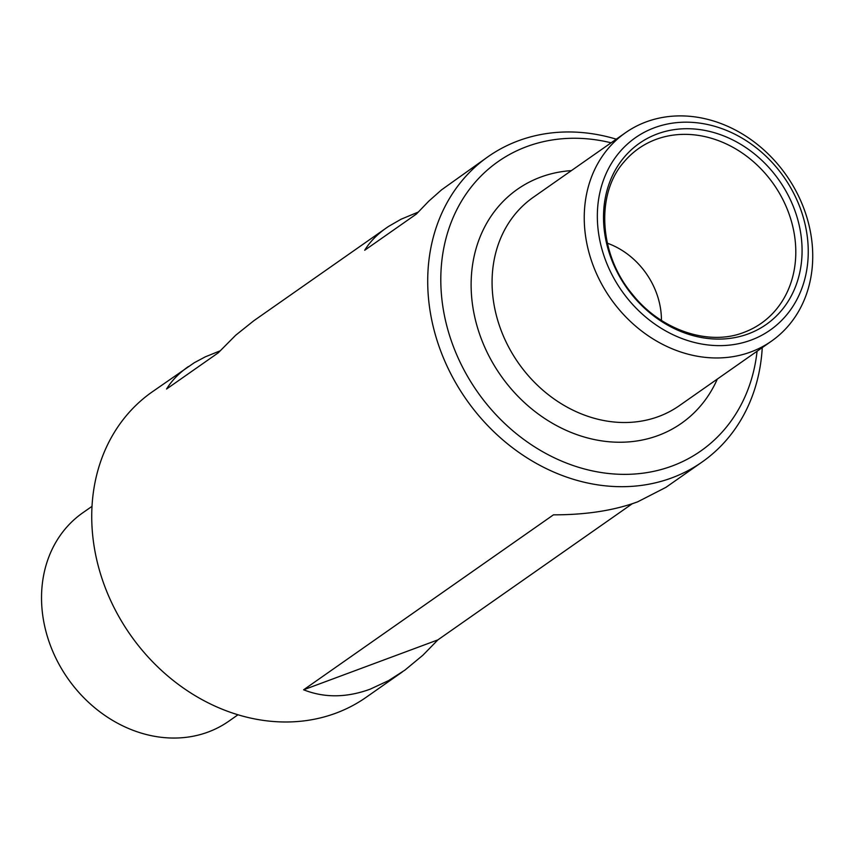 <?xml version="1.0" encoding="UTF-8"?>
<svg xmlns="http://www.w3.org/2000/svg" width="855" height="855" viewBox="0 0 855 855"><rect width="100%" height="100%" fill="white"/><g stroke="black" fill="none" stroke-linecap="round" stroke-linejoin="round"><path stroke-width="1.28" d="M437.888 639.882L422.969 655.154L404.885 670.138L388.576 680.612L370.194 689.162C346.564 697.787 324.376 698.001 303.621 689.793L437.888 639.882L632.315 503.713M219.981 350.892L205.221 356.877L194.288 362.723L152.19 391.9A186.443 157.245 55 0 0 119.55 617.802A186.443 157.245 55 0 0 335.951 713.145A186.443 157.245 55 0 0 366.1 697.338L402.256 672.009M303.621 689.793L553.452 514.838C585.867 514.87 613.943 510.542 637.67 501.832L665.906 487.361L702.073 462.042A186.443 157.245 55 0 0 762.254 347.611M616.273 139.173A186.443 157.245 55 0 0 488.162 156.615A186.443 157.245 55 0 0 455.523 382.506A186.443 157.245 55 0 0 671.912 477.849A186.443 157.245 55 0 0 702.073 462.042M188.357 366.581C178.994 373.154 171.727 380.635 166.554 389.025L218.239 352.826L235.702 335.224L253.871 320.7L388.416 226.5L401.07 219.222L418.116 212.136M488.162 156.615L441.554 189.842L428.761 201.182L416.374 214.06L364.69 250.259C369.862 241.88 377.13 234.398 386.492 227.815M92.019 506.342L82.785 512.797A127.235 107.303 55 0 0 60.513 666.953A127.235 107.303 55 0 0 208.182 732.019A127.235 107.303 55 0 0 228.755 721.235L237.989 714.769M661.439 320.422A73.402 61.902 55 0 0 607.371 243.205M750.904 351.929A127.235 107.303 55 0 0 771.477 341.145A127.235 107.303 55 0 0 786.386 175.371A127.235 107.303 55 0 0 625.507 132.717A127.235 107.303 55 0 0 603.224 286.874A127.235 107.303 55 0 0 750.904 351.929M748.339 333.856A110.573 93.248 55 0 0 756.429 155.535A110.573 93.248 55 0 0 603.619 212.35A110.573 93.248 55 0 0 748.339 333.856M751.171 340.066A117.445 99.052 55 0 0 759.764 150.662A117.445 99.052 55 0 0 597.453 211.003A117.445 99.052 55 0 0 751.171 340.066M611.101 142.806A176.654 148.994 55 0 0 444.002 313.358A176.654 148.994 55 0 0 672.19 465.986A176.654 148.994 55 0 0 757.07 351.234M625.507 132.717L533.328 197.27A127.235 107.303 55 0 0 511.055 351.426A127.235 107.303 55 0 0 658.724 416.481A127.235 107.303 55 0 0 679.298 405.698L771.477 341.145M571.364 170.626A142.892 120.512 55 0 0 478.832 331.858A142.892 120.512 55 0 0 658.286 435.462A142.892 120.512 55 0 0 717.334 379.054M743.925 332.392A106.747 90.032 55 0 0 773.508 183.996A106.747 90.032 55 0 0 623.958 162.012C595.764 193.657 598.628 254.053 632.262 294.12C660.755 330.308 708.613 346.104 743.412 332.584A106.747 90.032 55 0 0 743.925 332.392"/></g></svg>
